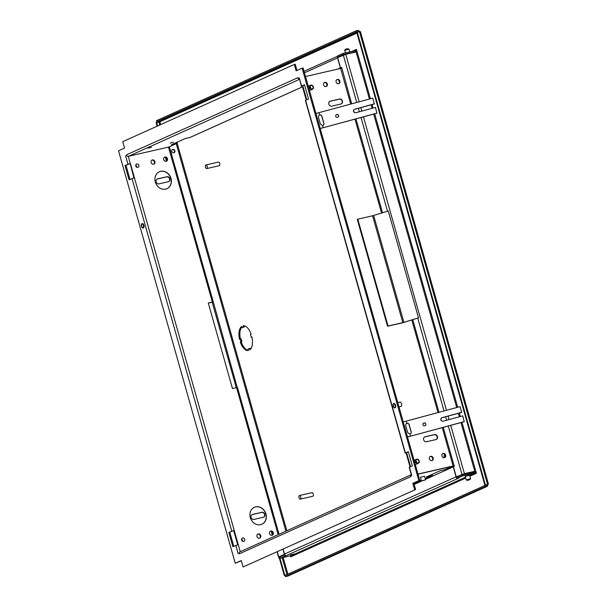 <?xml version="1.0" encoding="UTF-8"?>
<svg xmlns="http://www.w3.org/2000/svg" width="607" height="607" viewBox="0 0 607 607"><rect width="100%" height="100%" fill="white"/><g stroke="black" fill="none" stroke-linecap="round" stroke-linejoin="round"><path stroke-width="0.91" d="M309.608 87.719A2.231 1.92 65.8 0 0 313.371 86.854A2.231 1.92 65.8 0 0 309.608 87.719M309.35 90.124A2.231 1.92 65.8 0 0 310.685 90.086L312.4 89.312M415.446 461.737A2.231 1.92 65.8 0 0 419.209 460.872A2.231 1.92 65.8 0 0 415.446 461.737M415.188 464.143A2.231 1.92 65.8 0 0 416.523 464.112L418.238 463.338M166.902 188.724A9.287 8.005 65.8 0 0 170.84 178.488A9.287 8.005 65.8 0 0 159.277 171.781M171.015 178.412A9.287 8.005 65.8 0 0 159.36 171.743A9.287 8.005 65.8 0 0 155.331 182.017A9.287 8.005 65.8 0 0 166.986 188.686A9.287 8.005 65.8 0 0 171.015 178.412M261.852 524.273A9.287 8.005 65.8 0 0 265.798 514.038A9.287 8.005 65.8 0 0 254.227 507.331M265.965 513.962A9.287 8.005 65.8 0 0 254.31 507.293A9.287 8.005 65.8 0 0 250.289 517.566A9.287 8.005 65.8 0 0 261.936 524.236A9.287 8.005 65.8 0 0 265.965 513.962M341.195 103.964A2.603 2.238 65.8 0 0 339.252 99.184L329.844 101.346A2.603 2.238 65.8 0 0 331.597 106.179L341.005 104.017A2.603 2.238 65.8 0 0 339.594 99.032L330.185 101.194A2.603 2.238 65.8 0 0 329.829 101.316A2.603 2.238 65.8 0 0 329.654 101.399M431.934 460.599A2.231 1.92 65.8 0 0 430.128 456.578M433.17 458.042A2.231 1.92 65.8 0 0 429.407 458.907A2.231 1.92 65.8 0 0 433.17 458.042M416.698 462.898A1.859 1.601 65.8 0 0 415.719 460.721M418.891 460.948A1.859 1.601 65.8 0 0 415.757 461.669A1.859 1.601 65.8 0 0 418.891 460.948M338.645 83.698A2.231 1.92 65.8 0 0 336.832 79.676M339.874 81.141A2.231 1.92 65.8 0 0 336.111 82.006A2.231 1.92 65.8 0 0 339.874 81.141M310.86 88.88A1.859 1.601 65.8 0 0 309.881 86.695M313.053 86.922A1.859 1.601 65.8 0 0 309.919 87.643A1.859 1.601 65.8 0 0 313.053 86.922M326.096 86.581A2.231 1.92 65.8 0 0 324.29 82.56M327.332 84.024A2.231 1.92 65.8 0 0 323.569 84.889A2.231 1.92 65.8 0 0 327.332 84.024M444.476 457.716A2.231 1.92 65.8 0 0 442.67 453.695M445.713 455.159A2.231 1.92 65.8 0 0 441.949 456.024A2.231 1.92 65.8 0 0 445.713 455.159M244.75 539.327A1.859 1.601 65.8 0 0 241.616 540.048A1.859 1.601 65.8 0 0 244.75 539.327M241.578 539.099A1.859 1.601 -114.2 0 1 242.557 541.277M251.055 517.43A2.603 2.238 65.8 0 0 253.954 519.417L263.362 517.255A2.603 2.238 65.8 0 0 261.951 512.27L252.542 514.433A2.603 2.238 65.8 0 0 251.055 517.43M273.294 532.764A2.231 1.92 65.8 0 0 269.531 533.629A2.231 1.92 65.8 0 0 273.294 532.764M272.057 535.328A2.231 1.92 65.8 0 0 270.244 531.307M260.744 535.647A2.231 1.92 65.8 0 0 256.981 536.512A2.231 1.92 65.8 0 0 260.744 535.647M259.515 538.212A2.231 1.92 65.8 0 0 257.702 534.183M154.906 161.629A2.231 1.92 65.8 0 0 151.143 162.494A2.231 1.92 65.8 0 0 154.906 161.629M153.677 164.186A2.231 1.92 65.8 0 0 151.864 160.165M167.456 158.746A2.231 1.92 65.8 0 0 163.693 159.611A2.231 1.92 65.8 0 0 167.456 158.746M166.219 161.303A2.231 1.92 65.8 0 0 164.406 157.281M138.912 165.301A1.859 1.601 65.8 0 0 135.778 166.022A1.859 1.601 65.8 0 0 138.912 165.301M135.74 165.074A1.859 1.601 -114.2 0 1 136.719 167.259M469.279 475.311L465.25 476.351L466.259 479.917L470.554 478.703L470.038 479.629L467.185 480.433L470.038 479.629M290.518 554.942L294.547 553.903L290.518 554.942M425.332 479.947L421.304 480.987L425.332 479.947M425.598 479.773L424.589 476.207L420.56 477.246L421.304 480.987M421.88 480.736L425.234 479.871L421.88 480.736M148.176 148.123L151.53 147.251L148.176 148.123M170.127 143.077L173.488 142.205L170.127 143.077M141.507 226.312A2.231 1.115 -102.9 0 0 143.04 228.027A2.231 1.115 -102.9 0 0 143.571 225.387A2.231 1.115 -102.9 0 0 142.038 223.68A2.231 1.115 -102.9 0 0 141.507 226.312M143.191 227.966A2.231 1.115 -102.9 0 0 143.351 227.951A2.231 1.115 -102.9 0 0 143.882 225.318A2.231 1.115 -102.9 0 0 142.357 223.604A2.231 1.115 -102.9 0 0 142.205 223.664M393.184 406.189A2.231 1.115 -102.9 0 0 394.717 407.896A2.231 1.115 -102.9 0 0 395.248 405.264A2.231 1.115 -102.9 0 0 393.715 403.556A2.231 1.115 -102.9 0 0 393.184 406.189M394.869 407.843A2.231 1.115 -102.9 0 0 395.028 407.828A2.231 1.115 -102.9 0 0 395.559 405.188A2.231 1.115 -102.9 0 0 394.034 403.48A2.231 1.115 -102.9 0 0 393.882 403.541M397.775 402.623L399.99 402.115A2.231 1.115 77.1 0 1 401.523 403.822A2.231 1.115 77.1 0 1 400.992 406.455L398.989 406.918M143.396 225.463A1.859 0.926 -102.9 0 0 142.121 224.044A1.859 0.926 -102.9 0 0 141.681 226.236A1.859 0.926 -102.9 0 0 142.956 227.663A1.859 0.926 -102.9 0 0 143.396 225.463M395.074 405.339A1.859 0.926 -102.9 0 0 393.799 403.913A1.859 0.926 -102.9 0 0 393.359 406.113A1.859 0.926 -102.9 0 0 394.633 407.54A1.859 0.926 -102.9 0 0 395.074 405.339M424.612 436.957A2.603 2.238 -114.2 0 1 424.794 436.903L434.202 434.741A2.603 2.238 -114.2 0 1 436.145 439.521M435.955 439.574A2.603 2.238 65.8 0 0 434.544 434.582L425.135 436.744A2.603 2.238 65.8 0 0 426.546 441.737L435.955 439.574M159.004 183.868A2.603 2.238 -114.2 0 1 157.592 178.875L167.001 176.713A2.603 2.238 -114.2 0 1 168.412 181.705L159.004 183.868M411.318 474.811A1.859 1.601 65.8 0 0 410.856 475.812M294.296 64.448L122.735 141.666L124.549 148.078L118.532 150.786L235.258 563.281L241.275 560.572L243.088 566.984L415.59 489.546L413.777 483.134L412.836 483.354L418.853 480.645L302.127 68.151L296.11 70.86L294.296 64.448L295.237 64.236L296.998 70.458M414.649 489.766L412.836 483.354M299.076 78.144L298.356 78.311A1.859 1.601 65.8 0 0 299.319 79.016M299.418 79.358L128.54 156.272A1.859 1.601 -114.2 0 1 126.795 155.529A1.859 1.601 65.8 0 1 126.461 154.846L126.666 155.559L125.634 156.022L126.848 155.597M239.287 553.06L239.355 553.804A1.859 1.601 -114.2 0 1 240.16 551.748L411.296 474.727M243.088 566.984L415.59 489.546M416.41 459.271L414.695 460.045A2.231 1.92 65.8 0 0 414.141 460.447M305.496 76.52L340.626 68.447L350.725 104.138M306.747 99.806L302.802 85.868L302.286 86.095L306.232 100.041M410.567 466.707L406.622 452.761L406.106 452.997L410.051 466.935M442.275 427.662L453.118 465.979L417.988 474.052M310.572 85.253L308.857 86.027A2.231 1.92 65.8 0 0 308.303 86.429M263.552 517.202A2.603 2.238 65.8 0 0 261.609 512.422L252.201 514.584A2.603 2.238 65.8 0 0 252.011 514.637M168.602 181.652A2.603 2.238 65.8 0 0 166.659 176.872L157.251 179.035A2.603 2.238 65.8 0 0 157.061 179.088M134.413 177.722L130.384 163.473L125.027 165.536L129.063 179.778L134.413 177.722L234.203 530.366L228.854 532.43L232.883 546.679L238.232 544.616L234.203 530.366L233.687 530.601L237.694 544.752M128.35 156.295L133.866 177.851M208.307 303.113L212.207 302.256L236.26 387.63M279.023 534.259L237.474 387.441L232.466 388.503L208.277 303.007L213.285 301.952L169.368 146.765M418.018 474.158L454.385 465.706M453.118 465.979L454.089 465.675L443.254 427.396M418.026 474.196L452.427 466.29L444.863 469.689L440.158 470.774L426.41 476.965L431.114 475.88L425.241 478.521M128.54 156.272L168.678 147.046A1.859 1.601 -114.2 0 0 168.936 146.955L176.5 143.555A1.859 1.601 65.8 0 1 176.242 143.639L171.538 144.716L185.294 138.533L189.999 137.448A1.859 1.601 -114.2 0 0 190.257 137.364L302.498 86.839M454.066 466.29A1.859 1.601 65.8 0 0 453.816 465.888M456.639 477.77A1.859 1.601 65.8 0 1 456.085 476.829L453.262 466.859A0.744 0.637 65.8 0 0 452.427 466.29M444.863 469.689A0.744 0.637 -114.2 0 1 445.697 470.258L453.262 466.859M176.5 143.555A1.859 1.601 65.8 0 0 177.388 142.091M341.384 68.227A1.859 1.601 65.8 0 0 341.339 67.825M340.277 68.523A0.744 0.637 65.8 0 0 340.368 67.901L337.545 57.923A1.859 1.601 65.8 0 1 337.53 56.861M411.516 475.516L409.209 467.36L412.35 465.903L408.321 451.654L405.18 453.11L305.389 100.466L308.531 99.002L304.502 84.752L301.58 86.073L302.286 86.095M302.764 85.739L304.555 84.934M406.591 452.64L408.374 451.836M233.687 530.601L228.854 532.43M298.356 78.311L299.259 77.878L301.36 86.217M405.18 453.11L406.106 452.997M277.058 551.9L278.514 557.036L284.402 554.335L282.968 549.244M237.208 387.433L213.285 301.952M280.965 556.452L279.675 556.672L284.668 554.426M456.312 476.958L462.929 474.188L474.765 471.282L464.416 473.657L456.312 476.958L453.383 466.601L454.499 466.1L454.089 465.675M338.714 56.944L337.598 57.096L343.289 54.539L355.201 51.8L354.905 50.73L356.43 49.379L356.104 51.959L345.755 54.334L337.659 57.642L340.588 67.999L341.756 67.681M351.703 103.873L341.703 67.498L340.588 67.999M283.135 549.168L284.516 554.047A1.859 1.601 -114.2 0 0 286.587 555.466L279.076 558.508L290.958 555.633M425.477 479.355L445.697 470.258M355.125 50.639L342.985 53.469L337.295 56.026L337.598 57.096M343.289 54.539L342.985 53.469M456.843 478.491L456.54 477.428L462.231 474.864L462.534 475.934L456.843 478.491L458.884 478.028L286.587 555.466M474.249 471.51L475.289 472.011L462.231 474.864M279.076 558.508L278.772 557.438L284.463 554.874L284.766 555.944M284.888 554.783L284.463 554.874M460.979 422.578L474.765 471.282L476.381 473.27L474.446 473.194L462.534 475.934M280.449 556.68L278.514 557.036M487.975 484.265L487.095 484.606M485.38 484.894L357.25 32.088L360.217 31.814L358.244 30.35L358.547 31.42L356.355 31.921L356.051 30.851L358.244 30.35M357.25 32.088L356.734 32.315L484.864 485.122M487.831 484.295L487.512 486.222L287.923 576.051L285.457 576.65L285.153 575.58L484.765 485.737L487.057 485.205M287.217 574.654L287.893 574.351M285.457 576.65L485.069 486.806L487.262 486.298L487.284 484.424M485.069 486.806L484.765 485.737M359.276 32.034L358.547 31.42L158.935 121.263L159.861 121.787L156.12 122.614L157.13 126.188M160.658 124.602L159.861 121.787L158.837 121.878L159.724 125.019M282.187 557.795L286.99 574.67M286.451 574.912L284.251 575.421L279.44 558.425M286.967 574.685L284.766 575.186L279.986 558.296M157.645 125.953L156.636 122.379M284.251 575.421L284.766 575.186M158.935 121.263L156.735 121.764L156.439 120.702L356.051 30.851M156.735 121.764L356.355 31.921M353.524 52.551L356.203 51.284M465.501 477.223L290.996 555.769L290.723 556.831L290.594 556.012M356.241 51.17L355.679 52.058M474.143 472.125L474.446 473.194L469.613 475.372M457.754 478.286A1.859 1.601 65.8 0 0 458.156 478.248M338.911 56.853A0.744 0.637 65.8 0 0 338.486 57.263M432.821 476.055A1.859 1.601 65.8 0 0 431.251 474.78M431.941 476.449A0.744 0.637 65.8 0 0 431.114 475.88M341.597 68.143L340.626 68.447M239.355 553.804L410.924 476.586L410.719 475.873L411.751 475.41L409.429 467.215M239.158 553.091L238.126 553.554L235.804 545.367M298.227 78.341L298.029 77.628L126.461 154.846M413.777 483.134L419.794 480.433L303.068 67.938L302.127 68.151M235.258 563.281L241.328 560.754M129.951 179.384L125.968 165.316L129.868 163.7M233.771 546.277L229.795 532.218M418.853 480.645L419.794 480.433M125.968 165.316L125.027 165.536M213.065 302.096L212.101 302.256M423.011 424.748A1.487 1.472 38.9 0 0 425.59 425.295A1.487 1.472 38.9 0 0 424.725 422.92A1.487 1.472 38.9 0 0 423.011 424.748M425.545 425.355A1.487 1.472 38.9 0 0 424.672 423.041A1.487 1.472 38.9 0 0 423.231 423.489M403.238 421.941L460.098 406.614L461.616 412.434L442.04 417.753A1.859 1.836 38.9 0 0 441.145 418.306M461.715 412.312L442.131 417.639A1.859 1.836 38.9 0 0 441.099 420.423A1.859 1.836 38.9 0 0 443.14 421.197L462.724 415.878L464.241 421.698L407.502 437.002M406.303 421.235L406.902 423.375L406.007 423.936L405.704 425.545L407.722 432.67L409.93 434.058A1.859 1.836 38.9 0 0 411.205 431.797L409.186 424.672A1.859 1.836 38.9 0 0 406.902 423.375M409.93 434.058L410.537 436.198L464.332 421.577M405.954 424.005L406.402 423.656A1.859 1.836 -141.1 0 1 409.095 424.786L411.114 431.911A1.859 1.836 -141.1 0 1 410.825 433.504M407.472 436.896L410.537 436.198M335.724 116.271A1.487 1.472 38.9 0 0 338.304 116.817A1.487 1.472 38.9 0 0 337.439 114.442A1.487 1.472 38.9 0 0 335.724 116.271M338.251 116.87A1.487 1.472 38.9 0 0 337.378 114.564A1.487 1.472 38.9 0 0 335.944 115.011M315.951 113.456L372.812 98.137L374.329 103.956L354.746 109.275A1.859 1.836 38.9 0 0 353.858 109.829M374.42 103.835L354.845 109.154A1.859 1.836 38.9 0 0 353.805 111.938A1.859 1.836 38.9 0 0 355.854 112.72L375.43 107.401L376.947 113.213L320.215 128.525M319.009 112.758L319.616 114.89L318.713 115.451L318.409 117.068L320.428 124.192L322.636 125.581A1.859 1.836 38.9 0 0 323.91 123.312L321.9 116.187A1.859 1.836 38.9 0 0 319.616 114.89M322.636 125.581L323.243 127.713L377.046 113.099M318.66 115.527L319.115 115.178A1.859 1.836 -141.1 0 1 321.801 116.309L323.819 123.433A1.859 1.836 -141.1 0 1 323.531 125.019M320.185 128.418L323.243 127.713M205.47 167.168A1.859 0.926 -102.9 0 0 206.744 168.587A1.859 0.926 -102.9 0 0 207.184 166.394A1.859 0.926 -102.9 0 0 205.91 164.967A1.859 0.926 -102.9 0 0 205.47 167.168M206.744 168.587L219.286 165.711A1.859 0.926 -102.9 0 0 219.734 163.511A1.859 0.926 -102.9 0 0 218.459 162.084L205.91 164.967M299.008 497.732A1.859 0.926 -102.9 0 0 300.283 499.151A1.859 0.926 -102.9 0 0 300.731 496.958A1.859 0.926 -102.9 0 0 299.456 495.532A1.859 0.926 -102.9 0 0 299.008 497.732M300.283 499.151L312.833 496.268A1.859 0.926 -102.9 0 0 313.273 494.075A1.859 0.926 -102.9 0 0 311.998 492.649L299.456 495.532M172.32 149.542A1.859 1.601 -114.2 0 1 173.822 152.881M171.766 151.454A1.859 1.601 -114.2 0 1 174.899 150.733A1.859 1.601 -114.2 0 1 171.766 151.454M251.26 337.257L251.913 336.968A12.633 6.32 77.1 0 1 249.796 349.875L249.416 348.532L248.035 349.146L248.415 350.489A12.633 6.32 77.1 0 1 240.304 342.189L240.949 341.9L240.144 339.047L239.492 339.343A12.633 6.32 77.1 0 1 241.609 326.437L241.988 327.78L243.369 327.158L242.99 325.815A12.633 6.32 77.1 0 1 251.101 334.116L250.456 334.411L251.26 337.257L251.935 337.105M241.988 327.78L244.31 326.945L243.976 325.784M240.402 338.987A12.633 6.32 77.1 0 1 241.768 326.983M248.369 350.307A12.633 6.32 77.1 0 1 241.245 341.976L241.89 341.68L241.085 338.835L240.144 339.047M250.577 349.108L250.357 348.312L249.416 348.532M243.369 327.158L244.31 326.945M240.949 341.9L241.89 341.68M240.304 342.189L241.245 341.976M344.7 50.305L345.216 49.395L347.333 48.697L348.979 49.099L344.7 50.305L345.429 52.908M349.784 51.906L348.979 49.099M468.908 473.331L466.449 473.892M459.727 475.987L458.695 476.093M465.243 474.173L463.035 474.682M470.068 472.899L471.707 472.094M467.185 480.433L466.259 479.917M444.817 454.597A2.231 1.92 65.8 0 0 444.544 457.67M418.504 317.848L388.268 210.986L372.577 215.773L357.804 219.173L357.288 219.4L387.532 326.262L402.691 322.78L418.504 317.848L403.905 322.347L388.048 326.035L357.804 219.173M388.048 326.035L387.532 326.262M354.981 119.184L381.545 213.057M411.812 320.01L438.019 412.616M441.372 420.75L440.857 418.913M438.998 412.35L412.783 319.714M236.548 387.562L278.165 534.646M421.129 480.372L413.913 483.62M176.242 143.639L168.678 147.046M340.368 67.901L337.606 69.137M231.775 531.117L131.985 178.466M238.232 544.616L240.243 551.717M299.259 77.878L301.58 86.073M305.609 100.314L405.4 452.966M168.496 147.084L212.351 302.074M302.491 86.816L189.999 137.448M278.734 556.885L277.293 551.793M272.505 534.881L271.534 531.459M166.667 160.863L165.696 157.441M343.327 55.085L356.749 102.5M358.38 108.289L359.367 111.764M361.006 117.546L387.509 211.221M417.775 318.174L444.036 410.977M445.675 416.766L446.661 420.241M448.292 426.031L461.988 474.408M382.516 212.754L355.968 118.919M354.086 112.272L353.562 110.428M304.448 72.817L337.545 57.923M456.085 476.829L284.516 554.047M414.149 484.454L421.979 480.934M345.755 54.334L359.2 101.832M360.831 107.621L361.818 111.096M363.456 116.885L446.486 410.317M448.125 416.099L449.112 419.574M450.743 425.363L464.416 473.657M356.104 51.959L369.435 99.055M371.067 104.836L372.053 108.319M373.692 114.101L456.722 407.532M458.361 413.321L459.347 416.797M159.861 121.787L356.954 33.074M486.624 484.72L287.877 574.176L283.173 557.567M290.457 555.891L290.723 556.831L465.736 478.058M469.848 476.207L476.381 473.27L461.957 422.313M370.414 98.789L356.43 49.379L351.885 51.42M460.326 416.531L459.34 413.048M457.701 407.267L374.671 113.835M373.032 108.046L372.053 104.571M359.45 31.579L487.58 484.386M487.262 486.298L287.65 576.149M127.956 164.216L125.634 156.022M286.83 530.746L177.115 143.024M176.242 143.669L285.889 531.171M464.143 473.839L458.968 476.169M403.905 322.347L373.669 215.477M402.82 322.636L372.577 215.773M488.468 484.128L360.414 31.602M160.407 121.658L159.558 121.817M353.661 52.521L355.558 51.671M165.407 157.319L166.47 161.09M271.246 531.337L272.308 535.116M337.378 56.307L304.024 71.315M470.554 478.703L469.545 475.137"/></g></svg>
